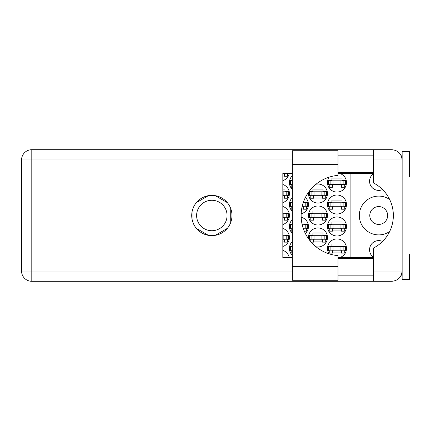 <?xml version="1.0" encoding="UTF-8"?>
<svg xmlns="http://www.w3.org/2000/svg" width="431" height="431" viewBox="0 0 431 431"><rect width="100%" height="100%" fill="white"/><g stroke="black" fill="none" stroke-linecap="round" stroke-linejoin="round"><path stroke-width="0.65" d="M389.662 199.494A19.395 19.395 0 0 0 359.314 215.5A19.395 19.395 0 0 0 389.662 231.506M373.294 257.124A9.148 9.148 0 0 1 382.556 241.452M369.782 215.5A8.927 8.927 0 0 0 378.709 224.427A8.927 8.927 0 0 0 387.641 215.5A8.927 8.927 0 0 0 378.709 206.573A8.927 8.927 0 0 0 369.782 215.5M382.556 189.548A9.148 9.148 0 0 1 373.294 173.876M339.606 257.582A9.514 9.514 0 0 0 336.994 238.919A9.514 9.514 0 0 0 329.176 253.859M292.347 241.57A9.514 9.514 0 0 0 292.347 255.303M327.479 226.48A9.514 9.514 0 0 0 336.994 235.994A9.514 9.514 0 0 0 346.508 226.48A9.514 9.514 0 0 0 336.994 216.965A9.514 9.514 0 0 0 327.479 226.48M292.347 219.611A9.514 9.514 0 0 0 292.347 233.343M305.374 233.483A9.514 9.514 0 0 0 301.167 217.229M327.479 204.52A9.514 9.514 0 0 0 336.994 214.035A9.514 9.514 0 0 0 346.508 204.52A9.514 9.514 0 0 0 336.994 195.006A9.514 9.514 0 0 0 327.479 204.52M292.347 197.657A9.514 9.514 0 0 0 292.347 211.389M301.167 213.771A9.514 9.514 0 0 0 305.374 197.517M329.176 177.141A9.514 9.514 0 0 0 336.994 192.081A9.514 9.514 0 0 0 339.606 173.418M292.347 175.697A9.514 9.514 0 0 0 292.347 189.43M316.042 246.774A9.514 9.514 0 0 0 327.479 237.454A9.514 9.514 0 0 0 317.965 227.94A9.514 9.514 0 0 0 308.542 238.774M282.833 246.51A9.514 9.514 0 0 0 282.833 228.403M308.451 215.5A9.514 9.514 0 0 0 317.965 225.014A9.514 9.514 0 0 0 327.479 215.5A9.514 9.514 0 0 0 317.965 205.986A9.514 9.514 0 0 0 308.451 215.5M282.833 224.551A9.514 9.514 0 0 0 282.833 206.449M308.542 192.226A9.514 9.514 0 0 0 317.965 203.06A9.514 9.514 0 0 0 327.479 193.546A9.514 9.514 0 0 0 316.042 184.226M282.833 202.597A9.514 9.514 0 0 0 282.833 184.49M282.833 180.637A9.514 9.514 0 0 0 289.244 173.418M196.617 215.5A15.225 15.225 0 0 0 211.842 230.725A15.225 15.225 0 0 0 227.062 215.5A15.225 15.225 0 0 0 211.842 200.275A15.225 15.225 0 0 0 196.617 215.5M332.527 252.9L341.46 252.9M346.265 246.311L342.042 246.311L342.042 243.973L331.945 243.973L331.945 246.311L327.716 246.311M332.527 230.941L341.46 230.941M346.265 224.357L342.042 224.357L342.042 222.013L331.945 222.013L331.945 224.357L327.716 224.357M308.208 224.357L303.984 224.357L303.984 222.013L301.662 222.013M332.527 208.987L341.46 208.987M346.265 202.398L342.042 202.398L342.042 200.059L331.945 200.059L331.945 202.398L327.716 202.398M301.662 208.987L303.397 208.987M332.527 187.027L341.46 187.027M346.265 180.444L342.042 180.444L342.042 178.1L331.945 178.1L331.945 180.444L327.716 180.444M289.179 257.291L284.956 257.291L284.956 254.947L282.833 254.947M313.499 241.92L322.431 241.92M327.237 235.337L323.013 235.337L323.013 232.993L312.917 232.993L312.917 235.337L308.688 235.337M282.833 241.92L284.368 241.92M289.179 235.337L284.956 235.337L284.956 232.993L282.833 232.993M313.499 219.966L322.431 219.966M327.237 213.377L323.013 213.377L323.013 211.034L312.917 211.034L312.917 213.377L308.688 213.377M282.833 219.966L284.368 219.966M289.179 213.377L284.956 213.377L284.956 211.034L282.833 211.034M313.499 198.007L322.431 198.007M327.237 191.423L323.013 191.423L323.013 189.08L312.917 189.08L312.917 191.423L309.129 191.423M282.833 198.007L284.368 198.007M289.179 191.423L284.956 191.423L284.956 189.08L282.833 189.08M282.833 176.053L284.368 176.053M327.716 250.556L329.236 250.556M344.752 250.556L346.265 250.556M289.659 250.556L291.178 250.556M292.347 246.311L289.659 246.311M327.716 228.602L329.236 228.602M344.752 228.602L346.265 228.602M289.659 228.602L291.178 228.602M306.694 228.602L308.208 228.602M292.347 224.357L289.659 224.357M327.716 206.643L329.236 206.643M344.752 206.643L346.265 206.643M289.659 206.643L291.178 206.643M306.694 206.643L308.208 206.643M308.208 202.398L303.984 202.398L303.984 200.614M292.347 202.398L289.659 202.398M327.716 184.689L329.236 184.689M344.752 184.689L346.265 184.689M289.659 184.689L291.178 184.689M292.347 180.444L289.659 180.444M309.129 239.577L310.207 239.577M325.723 239.577L327.237 239.577M287.666 239.577L289.179 239.577M308.688 217.623L310.207 217.623M325.723 217.623L327.237 217.623M287.666 217.623L289.179 217.623M308.688 195.663L310.207 195.663M325.723 195.663L327.237 195.663M287.666 195.663L289.179 195.663M287.666 173.709L289.179 173.709M208.432 195.663L196.364 202.629M227.315 202.629L215.247 195.663M230.725 222.466L230.725 208.534M215.247 235.337L227.315 228.371M196.364 228.371L208.432 235.337M192.959 208.534L192.959 222.466M289.244 257.582A9.514 9.514 0 0 0 282.833 250.363M350.899 173.418L350.899 257.582M328.945 184.323L345.409 184.323L345.409 180.81L328.578 180.81L328.578 184.323L328.945 184.323L328.945 180.81M345.042 184.323L345.042 180.81M344.752 184.323L344.752 187.248L341.46 187.248L341.46 185.492A1.169 1.169 0 0 0 340.285 184.323M329.236 184.323L329.236 187.248L332.527 187.248L332.527 185.492A1.169 1.169 0 0 1 333.702 184.323M341.11 184.323L341.018 187.216M341.304 184.506L341.169 187.027M338.017 266.369L338.017 280.274L292.347 280.274L292.347 150.726L338.017 150.726L338.017 175.385A40.255 40.255 0 0 0 301.129 215.5A40.255 40.255 0 0 0 338.017 255.615L338.017 266.369L292.347 266.369M402.134 253.924L409.45 253.924L409.45 279.541L402.134 279.541L402.134 271.051C401.482 277.23 398.066 280.646 391.887 281.298L373.294 281.298L373.294 271.051L402.134 271.051L402.134 151.459L409.45 151.459L409.45 177.076L402.134 177.076M402.134 155.85L401.277 155.85L400.922 155.117L401.929 157.929M401.493 274.606L400.922 275.883L401.277 275.15L402.134 275.15M211.842 195.372A20.128 20.128 0 0 0 191.714 215.5A20.128 20.128 0 0 0 211.842 235.628A20.128 20.128 0 0 0 231.97 215.5A20.128 20.128 0 0 0 211.842 195.372M338.017 275.15L373.294 275.15M338.017 258.314L373.294 258.314M338.017 172.686L373.294 172.686M338.017 155.85L373.294 155.85M373.294 159.949L373.294 149.702L391.887 149.702C398.066 150.354 401.482 153.77 402.134 159.949L373.294 159.949L373.294 182.857A36.592 36.592 0 0 1 373.294 248.143L373.294 271.051M373.294 281.298L31.797 281.298A10.247 10.247 0 0 1 21.55 271.051L21.55 159.949A10.247 10.247 0 0 1 31.797 149.702L373.294 149.702M373.294 257.582L338.017 257.582M292.347 257.582L282.833 257.582L282.833 173.418L292.347 173.418M338.017 173.418L373.294 173.418M402.134 271.051L401.934 273.038M287.666 173.418L287.666 176.268L284.368 176.268L284.368 174.512A1.169 1.169 0 0 0 283.609 173.418M284.024 173.343L283.932 176.236M284.218 173.531L284.083 176.053M282.833 195.302L288.323 195.302L288.323 191.784L282.833 191.784M287.956 195.302L287.956 191.784M287.666 195.302L287.666 198.228L284.368 198.228L284.368 196.471A1.169 1.169 0 0 0 283.199 195.302M284.024 195.302L283.932 198.195M284.218 195.485L284.083 198.007M309.916 195.302L326.38 195.302L326.38 191.784L309.55 191.784L309.55 195.302L309.916 195.302L309.916 191.784M326.014 195.302L326.014 191.784M325.723 195.302L325.723 198.228L322.431 198.228L322.431 196.471A1.169 1.169 0 0 0 321.257 195.302M310.207 195.302L310.207 198.228L313.499 198.228L313.499 196.471A1.169 1.169 0 0 1 314.673 195.302M322.081 195.302L321.989 198.195M322.275 195.485L322.14 198.007M282.833 217.256L288.323 217.256L288.323 213.744L282.833 213.744M287.956 217.256L287.956 213.744M287.666 217.256L287.666 220.182L284.368 220.182L284.368 218.425A1.169 1.169 0 0 0 283.199 217.256M284.024 217.256L283.932 220.149M284.218 217.445L284.083 219.966M309.916 217.256L326.38 217.256L326.38 213.744L309.55 213.744L309.55 217.256L309.916 217.256L309.916 213.744M326.014 217.256L326.014 213.744M325.723 217.256L325.723 220.182L322.431 220.182L322.431 218.425A1.169 1.169 0 0 0 321.257 217.256M310.207 217.256L310.207 220.182L313.499 220.182L313.499 218.425A1.169 1.169 0 0 1 314.673 217.256M322.081 217.256L321.989 220.149M322.275 217.445L322.14 219.966M282.833 239.216L288.323 239.216L288.323 235.698L282.833 235.698M287.956 239.216L287.956 235.698M287.666 239.216L287.666 242.141L284.368 242.141L284.368 240.385A1.169 1.169 0 0 0 283.199 239.216M284.024 239.216L283.932 242.109M284.218 239.399L284.083 241.92M309.916 239.216L326.38 239.216L326.38 235.698L309.55 235.698L309.55 239.216L309.916 239.216L309.916 235.698M326.014 239.216L326.014 235.698M325.723 239.216L325.723 242.141L322.431 242.141L322.431 240.385A1.169 1.169 0 0 0 321.257 239.216M310.207 239.216L310.207 240.961M314.673 239.216A1.169 1.169 0 0 0 313.499 240.385L313.499 242.141L311.209 242.141M322.081 239.216L321.989 242.109M322.275 239.399L322.14 241.92M292.347 184.323L290.882 184.323L290.882 180.81L290.521 180.81L290.521 184.323L290.882 184.323M292.347 180.81L290.882 180.81M291.178 184.323L291.178 187.248L292.347 187.248M302.201 206.277L307.351 206.277L307.351 202.764L303.198 202.764M292.347 206.277L290.882 206.277L290.882 202.764L290.521 202.764L290.521 206.277L290.882 206.277M292.347 202.764L290.882 202.764M306.985 206.277L306.985 202.764M306.694 206.277L306.694 209.207L303.397 209.207L303.397 207.451A1.169 1.169 0 0 0 302.228 206.277M291.178 206.277L291.178 209.207L292.347 209.207M303.052 206.277L302.961 209.17M303.246 206.465L303.112 208.987M328.945 206.277L345.409 206.277L345.409 202.764L328.578 202.764L328.578 206.277L328.945 206.277L328.945 202.764M345.042 206.277L345.042 202.764M344.752 206.277L344.752 209.207L341.46 209.207L341.46 207.451A1.169 1.169 0 0 0 340.285 206.277M329.236 206.277L329.236 209.207L332.527 209.207L332.527 207.451A1.169 1.169 0 0 1 333.702 206.277M341.11 206.277L341.018 209.17M341.304 206.465L341.169 208.987M303.198 228.236L307.351 228.236L307.351 224.723L302.201 224.723M292.347 228.236L290.882 228.236L290.882 224.723L290.521 224.723L290.521 228.236L290.882 228.236M292.347 224.723L290.882 224.723M306.985 228.236L306.985 224.723M306.694 228.236L306.694 231.161L304.302 231.161M291.178 228.236L291.178 231.161L292.347 231.161M328.945 228.236L345.409 228.236L345.409 224.723L328.578 224.723L328.578 228.236L328.945 228.236L328.945 224.723M345.042 228.236L345.042 224.723M344.752 228.236L344.752 231.161L341.46 231.161L341.46 229.405A1.169 1.169 0 0 0 340.285 228.236M329.236 228.236L329.236 231.161L332.527 231.161L332.527 229.405A1.169 1.169 0 0 1 333.702 228.236M341.11 228.236L341.018 231.129M341.304 228.419L341.169 230.941M292.347 250.19L290.882 250.19L290.882 246.677L290.521 246.677L290.521 250.19L290.882 250.19M292.347 246.677L290.882 246.677M291.178 250.19L291.178 253.121L292.347 253.121M328.945 250.19L345.409 250.19L345.409 246.677L328.578 246.677L328.578 250.19L328.945 250.19L328.945 246.677M345.042 250.19L345.042 246.677M344.752 250.19L344.752 253.121L341.46 253.121L341.46 251.365A1.169 1.169 0 0 0 340.285 250.19M329.236 250.19L329.236 253.121L332.527 253.121L332.527 251.365A1.169 1.169 0 0 1 333.702 250.19M341.11 250.19L341.018 253.083M341.304 250.379L341.169 252.9M340.948 184.323L340.948 180.81M343.873 184.323L343.873 180.81M333.039 184.323L333.039 180.81M330.114 184.323L330.114 180.81M292.347 159.949L31.797 159.949L31.797 271.051L292.347 271.051M31.797 281.298L31.797 271.051L21.55 271.051A10.247 10.247 0 0 0 31.797 281.298M21.55 159.949L31.797 159.949L31.797 149.702M338.017 164.631L292.347 164.631M283.857 195.302L283.857 191.784M286.782 195.302L286.782 191.784M321.914 195.302L321.914 191.784M324.845 195.302L324.845 191.784M314.01 195.302L314.01 191.784M311.085 195.302L311.085 191.784M283.857 217.256L283.857 213.744M286.782 217.256L286.782 213.744M321.914 217.256L321.914 213.744M324.845 217.256L324.845 213.744M314.01 217.256L314.01 213.744M311.085 217.256L311.085 213.744M283.857 239.216L283.857 235.698M286.782 239.216L286.782 235.698M321.914 239.216L321.914 235.698M324.845 239.216L324.845 235.698M314.01 239.216L314.01 235.698M311.085 239.216L311.085 235.698M292.056 184.323L292.056 180.81M302.885 206.277L302.885 203.739M305.811 206.277L305.811 202.764M292.056 206.277L292.056 202.764M340.948 206.277L340.948 202.764M343.873 206.277L343.873 202.764M333.039 206.277L333.039 202.764M330.114 206.277L330.114 202.764M302.885 227.261L302.885 224.723M305.811 228.236L305.811 224.723M292.056 228.236L292.056 224.723M340.948 228.236L340.948 224.723M343.873 228.236L343.873 224.723M333.039 228.236L333.039 224.723M330.114 228.236L330.114 224.723M292.056 250.19L292.056 246.677M340.948 250.19L340.948 246.677M343.873 250.19L343.873 246.677M333.039 250.19L333.039 246.677M330.114 250.19L330.114 246.677"/></g></svg>
